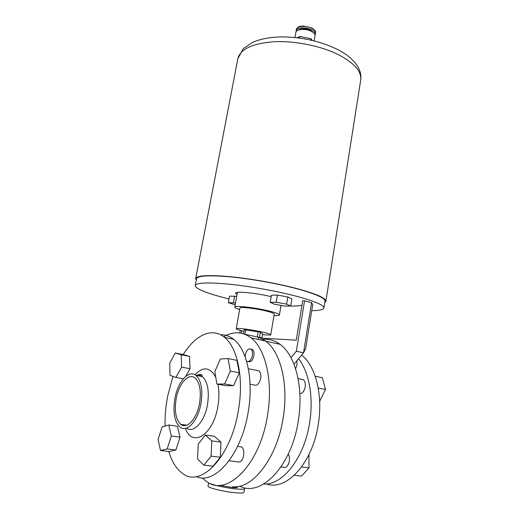 <?xml version="1.0" encoding="UTF-8"?>
<svg xmlns="http://www.w3.org/2000/svg" width="519" height="519" viewBox="0 0 519 519"><rect width="100%" height="100%" fill="white"/><g stroke="black" fill="none" stroke-linecap="round" stroke-linejoin="round"><path stroke-width="0.78" d="M208.651 482.78L208.054 486.102C207.087 487.633 224.286 491.837 235.691 492.791C240.9 493.238 243.651 493.095 243.936 492.362L244.572 488.619C244.293 489.32 241.549 489.443 236.346 488.976C227.835 488.21 214.963 485.563 210.636 483.708M237.404 487.341C237.228 487.763 235.568 487.828 232.428 487.549L219.745 485.265M261.952 337.934L262.672 333.756M259.5 337.441L260.382 332.309M257.268 337.065L258.177 331.803M244.858 334.268L245.636 329.837M243.463 333.775L244.202 329.61M288.24 454.112C289.368 455.987 289.732 458.342 289.343 461.183C288.11 466.263 286.027 468.255 283.089 467.152L281.013 466.912M300.962 379.142L303.239 379.597C304.971 381.056 305.633 383.515 305.204 386.966C304.283 391.209 302.499 393.441 299.859 393.655M266.455 483.935C286.553 491.376 312.918 462.663 318.374 423.712C323.084 394.388 315.357 365.707 301.649 355.054M263.756 484.019C282.751 485.447 304.608 457.388 309.694 422.323C313.768 396.983 308.922 371.669 298.6 358.687M239.765 486.128C260.992 497.695 291.782 465.861 298.328 420.637C303.875 387.2 295.201 355.002 280.072 344.344C274.765 340.451 269.127 338.797 263.146 339.374M263.042 338.141L258.443 337.201L258.06 339.4L258.443 337.201L265.696 341.113L258.443 337.201L244.67 334.191M283.108 418.197C288.849 384.32 280.532 351.791 265.696 341.113C280.532 351.791 288.849 384.32 283.108 418.197C277.075 457.946 252.649 489.391 232.57 486.725C252.649 489.391 277.075 457.946 283.108 418.197M315.195 376.243L322.357 377.696L325.504 389.432L319.652 401.252M319.996 401.258L319.652 401.2M325.504 389.432L318.212 388.03M308.928 454.65L308.993 467.872L301.558 476.092L294.292 475.281M308.993 467.872L301.584 466.983M229.074 460.807L237.481 461.793C240.278 462.909 242.328 460.827 243.632 455.539C244.17 451.433 243.495 448.559 241.614 446.93L239.376 446.638M250.074 384.203L254.044 384.936C257.022 386.175 259.234 384.008 260.681 378.435C261.167 374.854 260.596 372.324 258.962 370.838L256.788 370.41M246.519 361.042L246.681 361.179C249.198 362.217 251.092 360.329 252.364 355.509C252.785 352.531 252.338 350.429 251.008 349.203C248.478 348.158 246.577 350.04 245.318 354.84L245.143 356.851M248.303 361.568C250.8 362.444 252.662 360.53 253.882 355.826C254.304 352.849 253.849 350.753 252.519 349.527L250.904 349.125M199.53 403.406C196.909 418.775 186.957 429.57 180.8 424.354C175.759 419.488 174.228 410.879 176.207 398.534C178.847 383.554 188.637 372.532 195.04 378.007C199.873 382.659 201.372 391.125 199.53 403.406M174.929 398.268C177.881 381.582 188.793 369.275 195.948 375.393C201.327 380.57 202.994 390.009 200.95 403.704C198.031 420.864 186.918 432.904 180.067 427.098C174.423 421.655 172.71 412.047 174.929 398.268M165.061 426.073C164.847 416.232 165.71 406.273 167.65 396.198L172.957 376.405M183.213 354.574C195.183 335.125 211.901 326.957 224.409 337.272C237.455 347.23 244.177 378.338 238.305 410.86C230.89 457.005 200.684 488.178 182.578 473.458C176.434 469.046 171.834 461.722 168.772 451.485M220.601 334.768C225.252 334.599 229.612 336.111 233.673 339.316C246.921 349.261 253.875 380.174 248.127 412.436C241.432 454.469 214.821 485.323 196.305 476.611M197.817 375.737L198.362 374.848M223.741 336.753C233.342 331.174 242.412 331.524 250.949 337.804C265.475 348.502 273.416 381.361 267.467 415.687C260.019 464.511 227.043 497.241 206.763 481.671L202.073 477.83M220.932 442.11L214.36 436.265L205.31 435.032L198.284 444.03L197.518 458.945L203.857 465.193L213.056 466.224L220.322 457.265L220.932 442.11L211.778 440.897L205.31 435.032M185.796 376.288L189.999 368.698L189.558 356.449L183.538 354.639L175.26 352.998L169.739 363.19L169.998 375.341L175.889 377.462L183.291 378.792M216.916 384.066L225.81 385.669L233.647 385.617L239.291 372.811L236.924 360.361L228.055 358.558L220.316 359.018L214.834 371.617L216.916 384.066L224.675 383.989L233.647 385.617M180.035 437.167L177.362 426.235L168.759 425.029L162.162 426.89L158.081 439.47L160.501 450.498L169.149 451.53L175.876 449.973L180.035 437.167L171.341 436.025L168.759 425.029M175.889 377.462L181.579 367.108L189.999 368.698M181.579 367.108L181.209 354.788L189.558 356.449M181.209 354.788L175.26 352.998M224.675 383.989L230.332 371.085L239.291 372.811M230.332 371.085L228.055 358.558M203.857 465.193L211.097 456.156L220.322 457.265M211.097 456.156L211.778 440.897M160.501 450.498L167.157 448.922L175.876 449.973M167.157 448.922L171.341 436.025M296.933 360.673L296.978 364.779L295.603 368.788M271.152 296.667C256.139 292.898 235.101 290.919 235.529 293.196L237.04 294.617M229.009 298.938L225.525 298.075C205.959 293.066 195.858 288.888 195.235 285.554C196.493 282.596 208.249 282.187 230.501 284.321C251.942 286.572 279.436 291.626 298.457 296.784C315.584 301.558 324.07 305.302 323.927 308.014C323.454 309.713 319.393 310.596 311.75 310.667M195.235 285.554L196.545 278.735C197.836 275.576 209.598 274.999 231.831 277.01C253.259 279.164 280.695 284.217 299.658 289.492C316.733 294.377 325.179 298.263 325.011 301.156L323.927 308.014M236.716 296.381L229.521 296.115L228.328 302.661L235.191 304.854M280.98 305.613L282.868 305.736M290.043 306.048C295.376 306.152 299.34 305.899 301.941 305.289M293.975 364.189L303.518 352.823L305.685 348.444L312.71 304.711L311.595 302.674L304.556 300.78L302.674 300.799L296.239 340.198L263.029 338.213M277.431 295.084L271.405 295.214L270.185 302.317L274.454 304.212L284.607 306.054L290.718 306.048L291.892 298.944L287.798 296.972L277.431 295.084L276.212 302.266L270.185 302.317M241.776 330.785L241.348 333.224M239.862 332.971L240.316 330.402M290.984 357.669L296.336 351.233L304.556 300.78M311.595 302.674L303.518 352.823L296.336 351.233M235.529 302.999L228.328 302.661M233.446 302.622L234.64 296.005M290.718 306.048L286.592 304.153L287.798 296.972M286.592 304.153L276.212 302.266M196.273 280.143L195.682 278.567C196.993 275.362 208.917 274.778 231.455 276.815C253.175 278.995 281 284.127 300.222 289.472C317.498 294.422 326.055 298.36 325.874 301.286L324.784 302.571M273.993 315.597C277.425 315.734 279.228 315.52 279.41 314.949C279.365 314.079 276.212 312.84 269.958 311.231C256.172 307.67 234.238 305.178 234.776 307.157C234.75 307.754 236.372 308.571 239.648 309.603M262.536 334.554C267.694 335.164 270.425 335.229 270.736 334.755L274.253 314.079C274.207 313.405 271.768 312.444 266.928 311.205C256.347 308.481 239.538 306.567 239.921 308.085L236.229 328.735C236.353 329.28 238.909 330.129 243.904 331.297M270.736 334.755C270.665 334.236 268.193 333.406 263.308 332.251C252.63 329.721 235.775 327.554 236.229 328.735M314.125 40.845L314.994 35.798C315.169 34.222 313.963 32.729 311.368 31.335C305.749 28.279 296.122 29.012 295.849 32.457L294.954 37.498M313.346 32.619L310.622 30.329C305.685 28.273 301.643 28.175 298.483 30.024M314.988 35.039L315.247 34.319C315.429 32.736 314.216 31.244 311.627 29.843C306.015 26.774 296.388 27.52 296.115 30.978L296.115 31.743M297.115 37.731L299.794 36.447L310.939 38.685L312.237 40.385M299.515 38.036L299.794 36.447M310.706 40.034L310.939 38.685M262.646 333.912L260.038 332.095L244.17 329.766M183.668 424.763L184.226 425.612M186.587 428.052C193.522 433.722 204.603 421.759 207.47 404.755C209.468 391.131 207.749 381.731 202.313 376.567C200.347 375.062 198.2 374.653 195.871 375.334M217.935 384.248C219.271 391.008 219.226 398.462 217.818 406.604C213.212 435.143 192.056 447.949 185.478 428.357M194.943 374.718C203.279 366.18 210.227 367.063 215.794 377.358M237.851 58.615L243.307 48.624L252.708 42.305C260.48 38.983 269.893 37.18 280.941 36.901C301.695 36.933 320.684 41.183 337.908 49.655C348.405 55.137 355.463 61.618 359.083 69.092C360.699 72.751 361.243 76.403 360.705 80.056C361.756 71.596 354.458 63.201 338.803 54.865C321.365 46.048 295.356 40.716 274.389 41.715C252.539 43.395 240.362 49.026 237.851 58.615L195.682 278.567M296.375 29.505C298.535 25.496 300.099 26.631 303.252 25.95L311.809 27.877C314.916 29.979 316.142 31.64 315.5 32.84C315.682 31.25 314.475 29.752 311.88 28.35C306.275 25.275 296.654 26.028 296.375 29.505L296.115 30.978M298.075 378.572L303.239 379.597M280.072 344.344L250.949 337.804M241.614 446.93L237.572 446.405M258.962 370.838L248.361 368.743M251.008 349.203L252.519 349.527M180.8 424.354L186.717 425.197M195.948 375.393L202.313 376.567C201.846 373.875 200.094 373.55 197.064 375.6M224.409 337.272L233.673 339.316M360.705 80.056L325.874 301.286M281.019 305.399L279.41 314.949M315.5 32.84L315.247 34.319M237.443 292.379L234.776 307.157"/></g></svg>
